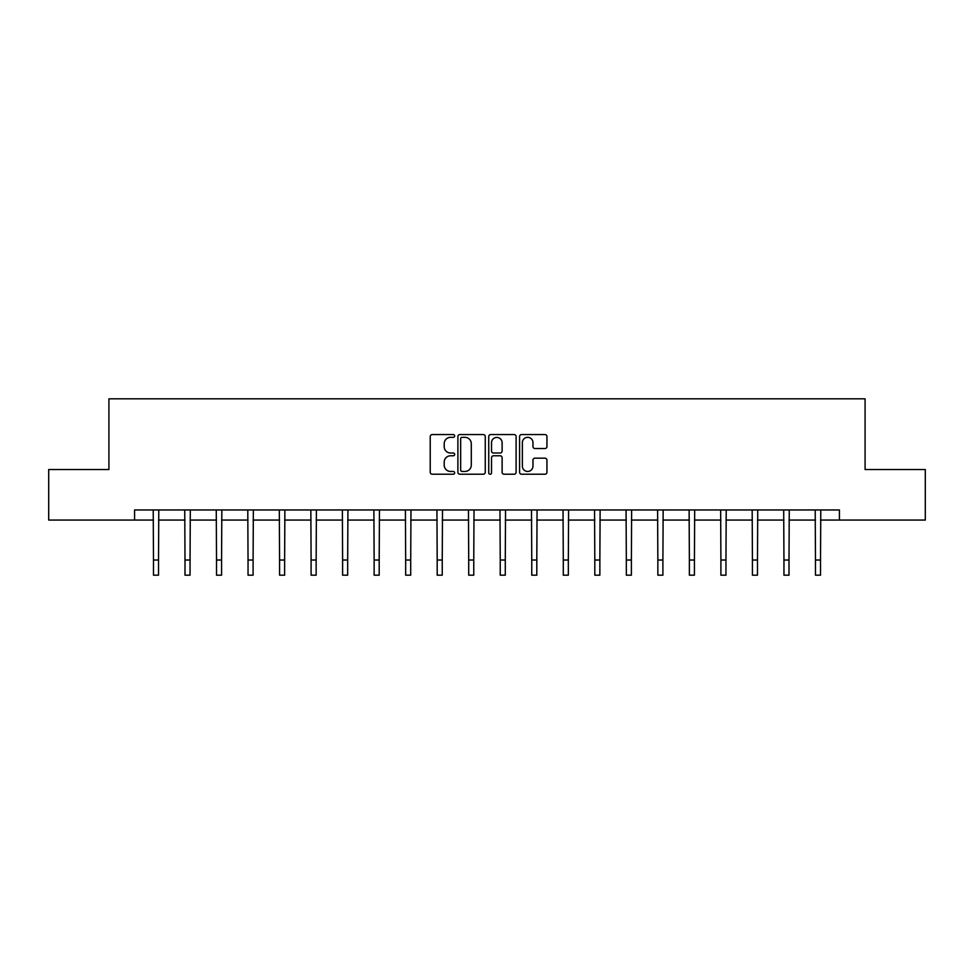<?xml version="1.0" encoding="UTF-8"?>
<svg xmlns="http://www.w3.org/2000/svg" width="974" height="974" viewBox="0 0 974 974"><rect width="100%" height="100%" fill="white"/><g stroke="black" fill="none" stroke-linecap="round" stroke-linejoin="round"><path stroke-width="1.46" d="M454.663 435.95A1.388 1.388 0 0 0 453.275 434.562L432.2 434.562A1.985 1.985 0 0 0 430.228 436.547L430.228 472.244A1.985 1.985 0 0 0 432.2 474.228L453.275 474.228A1.388 1.388 0 0 0 454.663 472.84A1.388 1.388 0 0 0 453.275 471.453L450.548 471.453A6.343 6.343 0 0 1 444.205 465.109L444.205 462.126A6.343 6.343 0 0 1 450.548 455.783L453.275 455.783A1.388 1.388 0 0 0 454.663 454.395A1.388 1.388 0 0 0 453.275 453.007L450.548 453.007A6.343 6.343 0 0 1 444.205 446.664L444.205 443.681A6.343 6.343 0 0 1 450.548 437.338L453.275 437.338A1.388 1.388 0 0 0 454.663 435.95M544.965 448.539A1.985 1.985 0 0 0 546.95 446.555L546.95 436.547A1.985 1.985 0 0 0 544.965 434.562L521.565 434.562A1.985 1.985 0 0 0 519.58 436.547L519.58 472.244A1.985 1.985 0 0 0 521.565 474.228L544.965 474.228A1.985 1.985 0 0 0 546.95 472.244L546.95 460.142A1.985 1.985 0 0 0 544.965 458.17L534.945 458.17A1.985 1.985 0 0 0 532.973 460.142L532.973 466.144A5.308 5.308 0 0 1 527.664 471.453A5.308 5.308 0 0 1 522.356 466.144L522.356 442.646A5.308 5.308 0 0 1 527.664 437.338A5.308 5.308 0 0 1 532.973 442.646L532.973 446.555A1.985 1.985 0 0 0 534.945 448.539L544.965 448.539M134.582 520.067L48.7 520.067L48.7 469.553L108.918 469.553L108.918 398.829L865.082 398.829L865.082 469.553L925.3 469.553L925.3 520.067L839.418 520.067L839.418 509.962L134.582 509.962L134.582 520.067L153.478 520.067M485.259 436.547A1.985 1.985 0 0 0 483.287 434.562L459.874 434.562A1.985 1.985 0 0 0 457.89 436.547L457.89 472.244A1.985 1.985 0 0 0 459.874 474.228L483.287 474.228A1.985 1.985 0 0 0 485.259 472.244L485.259 436.547M490.713 434.562L514.126 434.562A1.985 1.985 0 0 1 516.11 436.547L516.11 472.244A1.985 1.985 0 0 1 514.126 474.228L504.106 474.228A1.985 1.985 0 0 1 502.121 472.244L502.121 457.768A1.985 1.985 0 0 0 500.137 455.783L493.501 455.783A1.985 1.985 0 0 0 491.517 457.768L491.517 472.84A1.388 1.388 0 0 1 490.129 474.228A1.388 1.388 0 0 1 488.741 472.84L488.741 436.547A1.985 1.985 0 0 1 490.713 434.562M158.531 520.067L184.999 520.067M190.052 520.067L216.52 520.067M221.573 520.067L248.041 520.067M253.094 520.067L279.575 520.067M284.627 520.067L311.096 520.067M316.148 520.067L342.617 520.067M347.669 520.067L374.138 520.067M379.19 520.067L405.671 520.067M410.711 520.067L437.192 520.067M442.245 520.067L468.713 520.067M473.766 520.067L500.234 520.067M505.287 520.067L531.755 520.067M536.808 520.067L563.289 520.067M568.329 520.067L594.81 520.067M599.862 520.067L626.331 520.067M631.383 520.067L657.852 520.067M662.904 520.067L689.373 520.067M694.425 520.067L720.906 520.067M725.959 520.067L752.427 520.067M757.48 520.067L783.948 520.067M789.001 520.067L815.469 520.067M820.522 520.067L839.418 520.067M462.053 437.338A1.388 1.388 0 0 0 460.665 438.726L460.665 470.065A1.388 1.388 0 0 0 462.053 471.453L464.939 471.453A6.343 6.343 0 0 0 471.282 465.109L471.282 443.681A6.343 6.343 0 0 0 464.939 437.338L462.053 437.338M502.121 442.744A5.308 5.308 0 0 0 496.813 437.436A5.308 5.308 0 0 0 491.517 442.744L491.517 451.023A1.985 1.985 0 0 0 493.501 453.007L500.137 453.007A1.985 1.985 0 0 0 502.121 451.023L502.121 442.744M153.222 509.962L153.478 560.026L158.531 560.026L158.786 509.962M153.478 560.026L153.478 575.171L158.531 575.171L158.531 560.026M184.743 509.962L184.999 560.026L190.052 560.026L190.307 509.962M184.999 560.026L184.999 575.171L190.052 575.171L190.052 560.026M216.265 509.962L216.52 560.026L221.573 560.026L221.828 509.962M216.52 560.026L216.52 575.171L221.573 575.171L221.573 560.026M247.786 509.962L248.041 560.026L253.094 560.026L253.35 509.962M248.041 560.026L248.041 575.171L253.094 575.171L253.094 560.026M279.319 509.962L279.575 560.026L284.627 560.026L284.883 509.962M279.575 560.026L279.575 575.171L284.627 575.171L284.627 560.026M310.84 509.962L311.096 560.026L316.148 560.026L316.404 509.962M311.096 560.026L311.096 575.171L316.148 575.171L316.148 560.026M342.361 509.962L342.617 560.026L347.669 560.026L347.925 509.962M342.617 560.026L342.617 575.171L347.669 575.171L347.669 560.026M373.882 509.962L374.138 560.026L379.19 560.026L379.446 509.962M374.138 560.026L374.138 575.171L379.19 575.171L379.19 560.026M405.403 509.962L405.671 560.026L410.711 560.026L410.967 509.962M405.671 560.026L405.671 575.171L410.711 575.171L410.711 560.026M436.936 509.962L437.192 560.026L442.245 560.026L442.5 509.962M437.192 560.026L437.192 575.171L442.245 575.171L442.245 560.026M468.457 509.962L468.713 560.026L473.766 560.026L474.021 509.962M468.713 560.026L468.713 575.171L473.766 575.171L473.766 560.026M499.979 509.962L500.234 560.026L505.287 560.026L505.543 509.962M500.234 560.026L500.234 575.171L505.287 575.171L505.287 560.026M531.5 509.962L531.755 560.026L536.808 560.026L537.064 509.962M531.755 560.026L531.755 575.171L536.808 575.171L536.808 560.026M563.033 509.962L563.289 560.026L568.329 560.026L568.597 509.962M563.289 560.026L563.289 575.171L568.329 575.171L568.329 560.026M594.554 509.962L594.81 560.026L599.862 560.026L600.118 509.962M594.81 560.026L594.81 575.171L599.862 575.171L599.862 560.026M626.075 509.962L626.331 560.026L631.383 560.026L631.639 509.962M626.331 560.026L626.331 575.171L631.383 575.171L631.383 560.026M657.596 509.962L657.852 560.026L662.904 560.026L663.16 509.962M657.852 560.026L657.852 575.171L662.904 575.171L662.904 560.026M689.117 509.962L689.373 560.026L694.425 560.026L694.681 509.962M689.373 560.026L689.373 575.171L694.425 575.171L694.425 560.026M720.65 509.962L720.906 560.026L725.959 560.026L726.214 509.962M720.906 560.026L720.906 575.171L725.959 575.171L725.959 560.026M752.171 509.962L752.427 560.026L757.48 560.026L757.735 509.962M752.427 560.026L752.427 575.171L757.48 575.171L757.48 560.026M783.693 509.962L783.948 560.026L789.001 560.026L789.257 509.962M783.948 560.026L783.948 575.171L789.001 575.171L789.001 560.026M815.214 509.962L815.469 560.026L820.522 560.026L820.778 509.962M815.469 560.026L815.469 575.171L820.522 575.171L820.522 560.026"/></g></svg>
